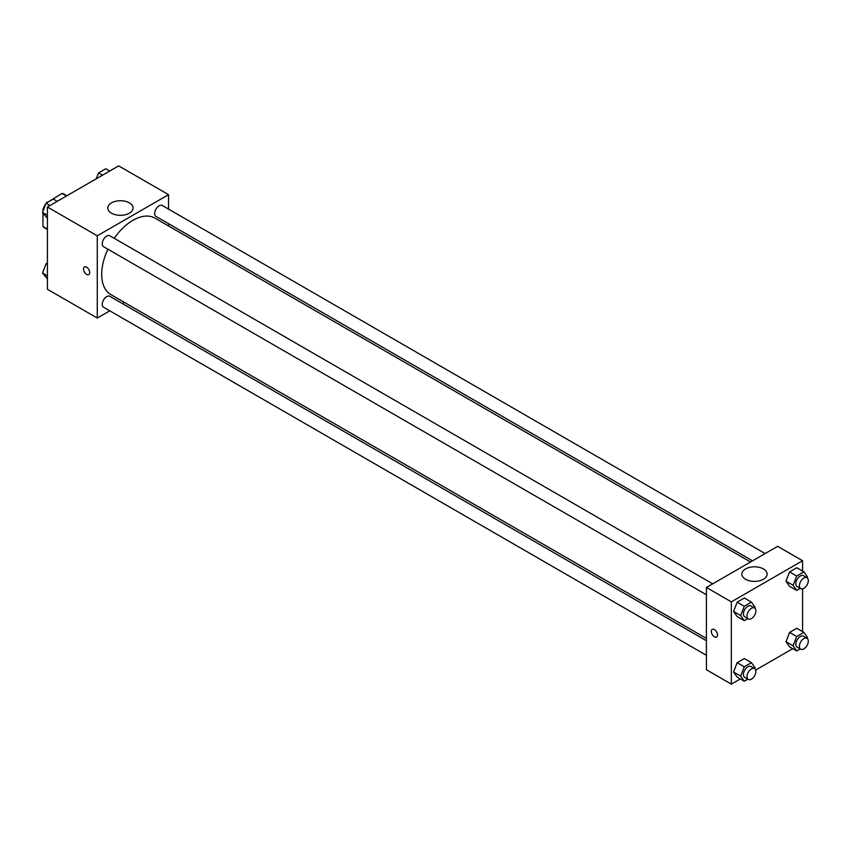 <?xml version="1.0" encoding="UTF-8"?>
<svg xmlns="http://www.w3.org/2000/svg" width="850" height="850" viewBox="0 0 850 850"><rect width="100%" height="100%" fill="white"/><g stroke="black" fill="none" stroke-linecap="round" stroke-linejoin="round"><path stroke-width="1.27" d="M47.547 202.364L62.039 193.417A19.508 11.262 120 0 1 64.292 194.225L66.927 195.744M47.419 229.032L42.968 226.461A19.508 11.262 120 0 0 44.795 228.012L47.419 229.532M42.968 226.461L42.968 213.137M42.968 211.278L42.968 209.143A19.508 11.262 120 0 1 45.921 203.671M47.047 202.077A19.508 11.262 120 0 0 46.325 203.065M43.637 209.536L42.968 209.143M66.491 195.989L62.039 193.417M109.799 310.834L97.282 318.059L47.419 289.266L47.419 207.007L118.66 165.877L168.534 194.661L168.534 209.111M168.534 223.656L168.534 225.972M111.509 202.874A12.633 7.299 180 0 1 125.279 201.291A12.633 7.299 180 0 1 133.078 208.038A12.633 7.299 180 0 1 120.445 215.326A12.633 7.299 180 0 1 107.812 208.038A12.633 7.299 180 0 1 111.509 202.874M97.282 318.059L97.282 235.801L47.419 207.007M97.282 235.801L168.534 194.661M84.405 266.942A4.409 2.55 -120 0 0 83.725 270.47A4.409 2.55 -120 0 0 86.604 274.359A4.409 2.55 60 0 1 83.725 270.47A4.409 2.55 60 0 1 84.394 266.942A4.409 2.55 60 0 1 88.804 269.482A4.409 2.55 60 0 1 88.804 274.571A4.409 2.55 60 0 1 86.604 274.359A4.409 2.55 -120 0 0 88.804 274.571M124.397 302.409L122.389 303.567M712.704 583.833L109.841 235.769A6.301 3.634 120 0 0 103.541 239.413A6.301 3.634 120 0 0 103.541 246.681L706.403 594.734M706.403 640.741L109.841 296.321A6.301 3.634 120 0 0 104.986 298.01A6.301 3.634 120 0 0 102.234 304.342A6.301 3.634 120 0 0 103.541 307.222L706.403 655.286M765.138 553.562L162.276 205.498A6.301 3.634 120 0 0 157.42 207.188A6.301 3.634 120 0 0 154.668 213.52A6.301 3.634 120 0 0 155.975 216.41L752.537 560.83M107.918 249.209A44.126 25.479 120 0 0 101.703 274.38A44.126 25.479 120 0 0 110.84 294.578L706.403 638.424M750.539 561.988L154.976 218.142A44.126 25.479 120 0 0 114.219 238.298M740.318 678.948L731.34 684.122L706.403 669.726L706.403 587.467L777.644 546.338L802.581 560.734L802.581 571.094M755.692 670.066L792.753 648.678M733.55 611.447L737.141 616.569L733.55 611.447L737.141 602.172L733.55 611.447L740.669 615.559L744.271 606.284L751.464 602.129L755.066 607.251L754.736 608.111M744.345 598.018L737.141 602.172L744.345 598.018L751.464 602.129M785.984 581.177L789.576 586.298L785.984 581.177L789.576 571.901L785.984 581.177L793.103 585.289L796.705 576.013L803.898 571.859L807.5 576.98L807.171 577.83M796.779 567.747L789.576 571.901L796.779 567.747L803.898 571.859M785.984 641.718L789.576 646.839L785.984 641.718L789.576 632.442L785.984 641.718L793.103 645.83L796.705 636.554L803.898 632.4L807.5 637.521L807.171 638.382M796.779 628.288L789.576 632.442L796.779 628.288L803.898 632.4M731.34 684.122L731.34 601.864L802.581 560.734M802.581 588.859L802.581 631.646M733.55 671.999L737.141 677.11L733.55 671.999L737.141 662.713L733.55 671.999L740.669 676.111L744.271 666.836L751.464 662.671L755.066 667.792L754.736 668.653M744.345 658.559L737.141 662.713L744.345 658.559L751.464 662.671M745.556 579.254A12.633 7.299 180 0 1 741.859 574.101A12.633 7.299 180 0 1 754.492 566.801A12.633 7.299 180 0 1 767.125 574.101A12.633 7.299 180 0 1 759.326 580.837A12.633 7.299 180 0 1 745.556 579.254M731.34 601.864L706.403 587.467M717.528 635.024A4.409 2.55 60 0 1 716.614 637.043A4.409 2.55 60 0 1 712.204 634.493A4.409 2.55 60 0 1 712.204 629.404A4.409 2.55 60 0 1 715.604 630.583A4.409 2.55 60 0 1 717.528 635.024M712.215 629.404A4.409 2.55 -120 0 0 712.215 634.493A4.409 2.55 -120 0 0 716.624 637.032M747.809 618.641L744.271 620.681L740.669 615.559M754.577 608.005L751.018 605.954A6.301 3.634 120 0 0 746.162 607.644A6.301 3.634 120 0 0 743.421 613.976A6.301 3.634 120 0 0 744.717 616.856L748.287 618.917A6.301 3.634 120 0 0 754.577 615.283A6.301 3.634 120 0 0 754.577 608.005A6.301 3.634 120 0 0 749.721 609.694A6.301 3.634 120 0 0 746.98 616.037A6.301 3.634 120 0 0 748.287 618.917M744.271 620.681L737.141 616.569M744.271 606.284L737.141 602.172M800.243 588.37L796.705 590.41L793.103 585.289M807.011 577.734L803.452 575.684A6.301 3.634 120 0 0 798.596 577.362A6.301 3.634 120 0 0 795.844 583.706A6.301 3.634 120 0 0 797.151 586.585L800.711 588.646A6.301 3.634 120 0 0 807.011 585.013A6.301 3.634 120 0 0 807.011 577.734A6.301 3.634 120 0 0 802.156 579.424A6.301 3.634 120 0 0 799.414 585.756A6.301 3.634 120 0 0 800.711 588.646M796.705 590.41L789.576 586.298M796.705 576.013L789.576 571.901M747.809 679.182L744.271 681.232L740.669 676.111M754.577 668.557L751.018 666.496A6.301 3.634 120 0 0 746.162 668.185A6.301 3.634 120 0 0 743.421 674.518A6.301 3.634 120 0 0 744.717 677.407L748.287 679.458A6.301 3.634 120 0 0 754.577 675.824A6.301 3.634 120 0 0 754.577 668.557A6.301 3.634 120 0 0 749.721 670.246A6.301 3.634 120 0 0 746.98 676.579A6.301 3.634 120 0 0 748.287 679.458M744.271 681.232L737.141 677.11M744.271 666.836L737.141 662.713M800.243 648.911L796.705 650.951L793.103 645.83M807.011 638.286L803.452 636.225A6.301 3.634 120 0 0 798.596 637.914A6.301 3.634 120 0 0 795.844 644.247A6.301 3.634 120 0 0 797.151 647.137L800.711 649.188A6.301 3.634 120 0 0 807.011 645.554A6.301 3.634 120 0 0 807.011 638.286A6.301 3.634 120 0 0 802.156 639.965A6.301 3.634 120 0 0 799.414 646.308A6.301 3.634 120 0 0 800.711 649.188M796.705 650.951L789.576 646.839M796.705 636.554L789.576 632.442M47.419 218.354L42.5 212.479L46.102 203.203L53.295 199.049L57.248 201.322M47.419 215.316L42.5 212.479M50.054 205.488L46.102 203.203M96.252 178.808L98.536 172.933L105.729 168.768L109.682 171.052M102.489 175.206L98.536 172.933M47.419 278.906L42.5 273.02L46.102 263.744L47.419 262.99M47.419 275.857L42.5 273.02M47.419 264.509L46.102 263.744"/></g></svg>

